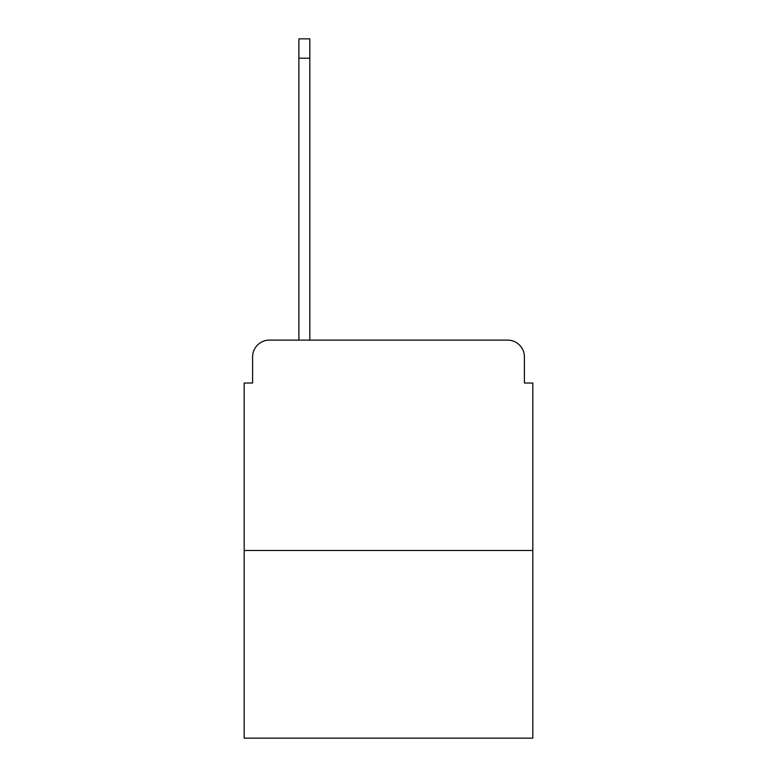 <?xml version="1.0" encoding="UTF-8"?>
<svg xmlns="http://www.w3.org/2000/svg" width="777" height="777" viewBox="0 0 777 777"><rect width="100%" height="100%" fill="white"/><g stroke="black" fill="none" stroke-linecap="round" stroke-linejoin="round"><path stroke-width="1.17" d="M252.593 356.944L252.593 383.032L252.593 356.944A16.832 16.832 0 0 1 269.425 340.112L298.883 340.112L298.883 38.85L309.819 38.85L309.819 340.112L322.863 340.112M532.818 550.495L244.182 550.495L244.182 738.15L532.818 738.15L532.818 383.032L524.407 383.032L524.407 356.944A16.832 16.832 0 0 0 507.575 340.112L269.425 340.112M244.182 550.495L244.182 383.032L252.593 383.032M454.137 340.112L507.575 340.112M524.407 383.032L524.407 356.944M298.883 58.207L309.819 58.207"/></g></svg>
